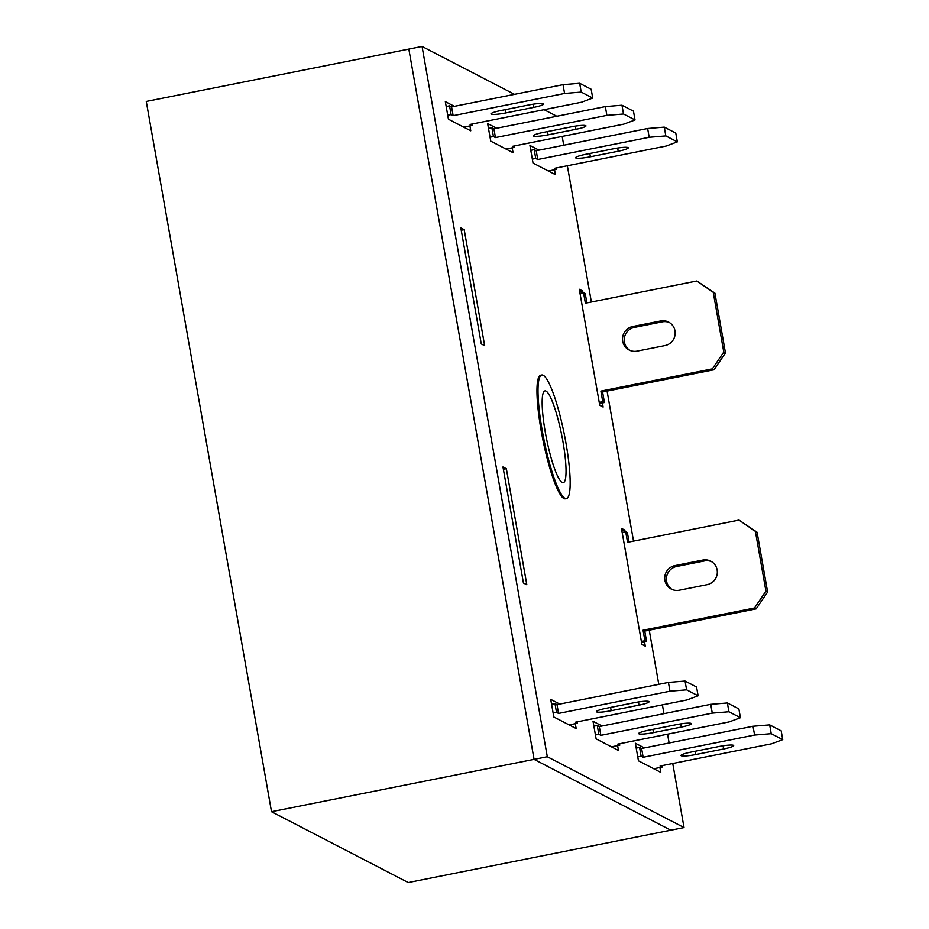 <?xml version="1.0" encoding="UTF-8"?>
<svg xmlns="http://www.w3.org/2000/svg" width="929" height="929" viewBox="0 0 929 929"><rect width="100%" height="100%" fill="white"/><g stroke="black" fill="none" stroke-linecap="round" stroke-linejoin="round"><path stroke-width="1.39" d="M545.3 432.24A46.81 7.804 78.7 0 0 563.264 482.708A46.81 7.804 78.7 0 0 562.893 441.356A46.81 7.804 78.7 0 0 544.963 390.888A46.81 7.804 78.7 0 0 545.3 432.24M542.246 430.661A63.021 10.509 78.7 0 0 566.411 498.606A63.021 10.509 78.7 0 0 565.935 442.936A63.021 10.509 78.7 0 0 541.77 374.991A63.021 10.509 78.7 0 0 542.246 430.661M514.492 94.34L422.056 46.45L146.271 101.435L271.512 811.702L408.249 882.55L670.808 830.201L534.07 759.365L670.808 830.201L684.034 827.565L672.747 763.51M271.512 811.702L534.07 759.365L408.83 49.086L534.07 759.365L547.297 756.729L684.034 827.565M541.77 374.991L540.724 375.2A63.021 10.509 78.7 0 0 541.944 434.958A63.021 10.509 78.7 0 0 563.903 498.548A63.021 10.509 78.7 0 0 565.366 498.815L566.411 498.606M502.972 466.973L523.433 583.017L526.824 584.771L506.363 468.727L502.972 466.973M582.971 292.763L582.669 290.998L579.278 289.244L599.739 405.288L603.118 407.041L602.398 402.931M454.374 106.324L445.328 101.633L448.428 119.214L470.759 130.792L469.9 125.926M538.983 150.161L529.936 145.47L533.037 163.051L555.379 174.629L554.52 169.763M559.769 704.077L550.723 699.386L553.823 716.967L576.166 728.545L575.306 723.679M669.124 742.991L667.568 734.177M663.956 713.658L662.4 704.856M658.789 684.336L649.232 630.187M633.532 541.108L607.078 391.086M591.367 302.006L567.34 165.745M563.729 145.226L562.173 136.424M556.796 116.253L544.104 109.68M422.056 46.45L547.297 756.729M602.085 726.002L593.027 721.31L596.128 738.892L618.47 750.469L617.611 745.604M496.678 128.237L487.632 123.557L490.733 141.138L513.063 152.704L512.216 147.839M464.198 229.626L460.819 227.872L481.28 343.916L484.659 345.669L464.198 229.626L461.225 230.218M644.389 747.915L635.343 743.223L638.444 760.805L660.774 772.382L659.915 767.517M625.136 531.864L624.822 530.111L621.443 528.357L641.904 644.389L645.283 646.143L644.563 642.044M582.669 290.998L579.696 291.59M506.363 468.727L503.39 469.319M624.822 530.111L621.849 530.703M636.202 748.089L639.582 747.415L641.602 748.472L753.036 726.257L769.676 724.887L781.184 730.844L782.729 739.635L771.511 743.815L660.078 766.03L662.11 767.087L653.761 768.747M637.747 756.88L641.126 756.206L643.158 757.263L754.592 735.048L771.221 733.678L782.729 739.635M695.775 754.545A12.6 1.649 -10 0 1 680.992 755.509A12.6 1.649 -10 0 1 691.037 752.084L718.895 746.533A12.6 1.649 -10 0 1 733.678 745.569A12.6 1.649 -10 0 1 723.633 748.983L695.775 754.545L695.194 751.259M639.582 747.415L641.126 756.206M641.602 748.472L643.158 757.263M753.036 726.257L754.592 735.048M769.676 724.887L771.221 733.678M661.866 765.67L662.11 767.087M593.886 726.176L597.266 725.503L599.298 726.548L710.731 704.333L727.372 702.963L738.88 708.92L740.425 717.711L729.207 721.891L617.773 744.106L619.806 745.163L611.456 746.823M595.443 734.967L598.822 734.293L600.854 735.338L712.276 713.124L728.917 711.753L740.425 717.711M653.47 732.621A12.6 1.649 -10 0 1 638.687 733.585A12.6 1.649 -10 0 1 648.732 730.171L676.591 724.62A12.6 1.649 -10 0 1 691.373 723.656A12.6 1.649 -10 0 1 681.329 727.07L653.47 732.621L652.89 729.335M597.266 725.503L598.822 734.293M599.298 726.548L600.854 735.338M710.731 704.333L712.276 713.124M727.372 702.963L728.917 711.753M619.55 743.757L619.806 745.163M446.175 106.498L449.555 105.825L451.587 106.881L563.02 84.667L579.661 83.285L591.169 89.254L592.714 98.044L581.496 102.225L470.062 124.44L472.095 125.485L463.745 127.157M447.732 115.289L451.111 114.615L453.143 115.672L564.577 93.457L581.206 92.076L592.714 98.044M505.759 112.943A12.6 1.649 -10 0 1 490.976 113.907A12.6 1.649 -10 0 1 501.021 110.493L528.88 104.942A12.6 1.649 -10 0 1 543.662 103.978A12.6 1.649 -10 0 1 533.618 107.392L505.759 112.943L505.179 109.668M449.555 105.825L451.111 114.615M451.587 106.881L453.143 115.672M563.02 84.667L564.577 93.457M579.661 83.285L581.206 92.076M471.851 124.08L472.095 125.485M488.491 128.423L491.871 127.749L493.903 128.794L605.336 106.58L621.966 105.209L633.473 111.166L635.03 119.957L623.8 124.138L512.367 146.352L514.399 147.409L506.05 149.07M490.036 137.213L493.415 136.54L495.447 137.585L606.881 115.37L623.522 114L635.03 119.957M548.064 134.868A12.6 1.649 -10 0 1 533.281 135.831A12.6 1.649 -10 0 1 543.326 132.417L571.184 126.855A12.6 1.649 -10 0 1 585.967 125.903A12.6 1.649 -10 0 1 575.922 129.317L548.064 134.868L547.483 131.581M491.871 127.749L493.415 136.54M493.903 128.794L495.447 137.585M605.336 106.58L606.881 115.37M621.966 105.209L623.522 114M514.155 146.004L514.399 147.409M530.796 150.335L534.175 149.662L536.207 150.719L647.641 128.504L664.27 127.122L675.778 133.091L677.334 141.882L666.116 146.062L554.683 168.277L556.715 169.322L548.354 170.994M532.352 159.126L535.731 158.453L537.752 159.509L649.185 137.295L665.826 135.913L677.334 141.882M590.379 156.78A12.6 1.649 -10 0 1 575.597 157.744A12.6 1.649 -10 0 1 585.642 154.33L613.5 148.779A12.6 1.649 -10 0 1 628.271 147.816A12.6 1.649 -10 0 1 618.238 151.23L590.379 156.78L589.799 153.506M534.175 149.662L535.731 158.453M536.207 150.719L537.752 159.509M647.641 128.504L649.185 137.295M664.27 127.122L665.826 135.913M556.459 167.917L556.715 169.322M599.217 402.35L602.747 401.653L600.889 391.097L712.322 368.883L723.772 352.045L713.228 292.275L696.82 280.988L585.386 303.202L583.528 292.647L579.998 293.355M637.097 351.127L664.955 345.576A12.6 12.321 -62.6 0 0 668.578 322.073A12.6 12.321 -62.6 0 0 660.612 320.958L632.754 326.509A12.6 12.321 -62.6 0 0 629.13 350.012A12.6 12.321 -62.6 0 0 637.097 351.127M586.873 302.9L585.224 293.529L583.528 292.647M599.426 403.523L604.442 402.524L602.584 391.98L714.018 369.765L725.468 352.927L714.924 293.146L696.82 280.988M669.414 322.549A12.6 12.321 -62.6 0 0 662.307 321.84L634.449 327.391A12.6 12.321 -62.6 0 0 629.99 350.419M602.747 401.653L604.442 402.524M600.889 391.097L602.584 391.98M712.322 368.883L714.018 369.765M723.772 352.045L725.468 352.927M713.228 292.275L714.924 293.146M551.582 704.252L554.961 703.578L556.994 704.635L668.427 682.42L685.056 681.05L696.564 687.007L698.12 695.798L686.903 699.978L575.469 722.193L577.501 723.238L569.14 724.91M553.127 713.042L556.506 712.369L558.538 713.426L669.972 691.211L686.612 689.841L698.12 695.798M611.154 710.708A12.6 1.649 -10 0 1 596.383 711.66A12.6 1.649 -10 0 1 606.416 708.246L634.275 702.696A12.6 1.649 -10 0 1 649.057 701.732A12.6 1.649 -10 0 1 639.013 705.146L611.154 710.708L610.585 707.422M554.961 703.578L556.506 712.369M556.994 704.635L558.538 713.426M668.427 682.42L669.972 691.211M685.056 681.05L686.612 689.841M577.246 721.833L577.501 723.238M622.163 532.456L625.693 531.748L627.389 532.631L629.038 542.002M625.693 531.748L627.551 542.304L738.985 520.089L757.089 532.247L767.621 592.028L756.171 608.867L644.738 631.081L646.607 641.625L641.591 642.636M672.155 589.52A12.6 12.321 117.4 0 1 676.614 566.493L704.472 560.942A12.6 12.321 117.4 0 1 711.568 561.65M738.985 520.089L755.393 531.376L765.937 591.146L754.487 607.996L643.054 630.21L644.912 640.755L641.382 641.463M679.262 590.229A12.6 12.321 117.4 0 1 664.862 576.212A12.6 12.321 117.4 0 1 674.918 565.61L702.777 560.059A12.6 12.321 117.4 0 1 717.176 574.076A12.6 12.321 117.4 0 1 707.12 584.678L679.262 590.229M757.089 532.247L755.393 531.376M767.621 592.028L765.937 591.146M756.171 608.867L754.487 607.996M644.738 631.081L643.054 630.21M646.607 641.625L644.912 640.755M723.076 745.801L723.633 748.983M680.76 723.877L681.329 727.07M533.06 104.199L533.618 107.392M575.365 126.123L575.922 129.317M617.669 148.036L618.238 151.23M632.754 326.509L634.449 327.391M660.612 320.958L662.307 321.84M638.455 701.964L639.013 705.146M676.614 566.493L674.918 565.61M704.472 560.942L702.777 560.059"/></g></svg>
